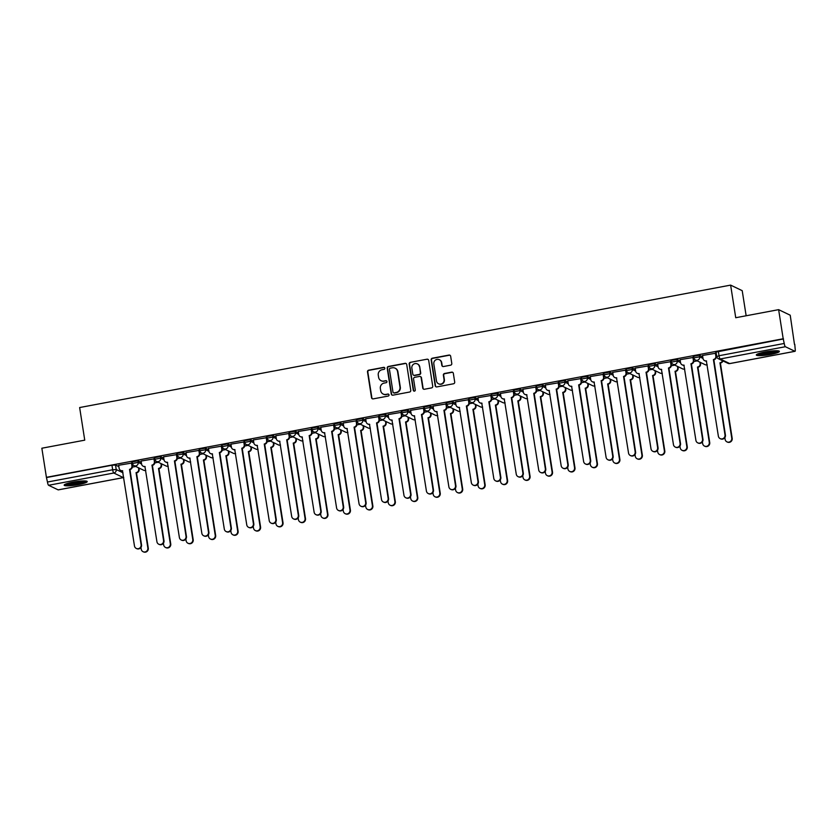 <?xml version="1.0" encoding="UTF-8"?>
<svg xmlns="http://www.w3.org/2000/svg" width="837" height="837" viewBox="0 0 837 837"><rect width="100%" height="100%" fill="white"/><g stroke="black" fill="none" stroke-linecap="round" stroke-linejoin="round"><path stroke-width="1.26" d="M384.842 368.165A1.025 0.994 -64.4 0 0 383.702 367.349L368.688 370.174A1.465 1.423 -64.4 0 0 367.495 371.869L371.544 397.721A1.465 1.423 -64.4 0 0 373.176 398.883L388.19 396.058A1.025 0.994 -64.4 0 0 388.483 394.133A1.025 0.994 -64.4 0 0 387.876 394.049L385.941 394.415A4.698 4.551 -64.4 0 1 380.699 390.67L380.354 388.525A4.698 4.551 -64.4 0 1 384.162 383.074L386.098 382.708A1.025 0.994 -64.4 0 0 386.391 380.783A1.025 0.994 -64.4 0 0 385.784 380.699L383.848 381.065A4.698 4.551 -64.4 0 1 378.606 377.32L378.261 375.164A4.698 4.551 -64.4 0 1 382.07 369.724L384.016 369.358A1.025 0.994 -64.4 0 0 384.842 368.165M384.455 367.527A1.025 0.994 -64.4 0 0 384.037 367.506L369.023 370.331A1.465 1.423 -64.4 0 0 367.83 372.036L371.879 397.878A1.465 1.423 -64.4 0 0 372.496 398.841M388.64 394.227A1.025 0.994 -64.4 0 0 388.211 394.217L385.941 394.415M386.548 380.877A1.025 0.994 -64.4 0 0 386.129 380.866L383.848 381.065M73.049 482.112A11.676 1.695 171.1 0 0 64.156 485.178A11.676 1.695 171.1 0 0 78.322 484.644A11.676 1.695 171.1 0 0 87.215 481.568A11.676 1.695 171.1 0 0 73.049 482.112M765.206 351.938A11.676 1.695 171.1 0 0 756.313 355.003A11.676 1.695 171.1 0 0 770.469 354.469A11.676 1.695 171.1 0 0 779.373 351.394A11.676 1.695 171.1 0 0 765.206 351.938M450.599 365.183A1.465 1.423 -64.4 0 0 451.792 363.488L450.651 356.238A1.465 1.423 -64.4 0 0 449.019 355.066L432.342 358.205A1.465 1.423 -64.4 0 0 431.149 359.9L435.198 385.742A1.465 1.423 -64.4 0 0 436.841 386.914L453.508 383.775A1.465 1.423 -64.4 0 0 454.7 382.08L453.33 373.323A1.465 1.423 -64.4 0 0 451.687 372.151L444.552 373.49A1.465 1.423 -64.4 0 0 443.369 375.196L444.049 379.538A3.934 3.808 -64.4 0 1 438.567 383.785A3.934 3.808 -64.4 0 1 436.485 380.961L433.828 363.949A3.934 3.808 -64.4 0 1 439.299 359.69A3.934 3.808 -64.4 0 1 441.381 362.526L441.831 365.361A1.465 1.423 -64.4 0 0 443.464 366.533L450.599 365.183M46.412 477.331L41.85 448.224L84.746 440.157L79.641 407.546L730.628 285.114L735.733 317.725L778.63 309.659L783.191 338.765L46.412 477.331L47.458 482.028L112.671 469.766L116.228 469.547L123.018 472.811M406.709 364.503A1.465 1.423 -64.4 0 0 405.066 363.331L388.399 366.47A1.465 1.423 -64.4 0 0 387.207 368.165L391.256 394.007A1.465 1.423 -64.4 0 0 392.888 395.179L409.565 392.04A1.465 1.423 -64.4 0 0 410.758 390.345L406.709 364.503M410.371 362.337L427.037 359.199A1.465 1.423 -64.4 0 1 428.68 360.37L432.729 386.213A1.465 1.423 -64.4 0 1 431.536 387.908L424.401 389.257A1.465 1.423 -64.4 0 1 422.769 388.086L421.126 377.602A1.465 1.423 -64.4 0 0 419.483 376.43L414.754 377.32A1.465 1.423 -64.4 0 0 413.562 379.025L415.278 389.937A1.025 0.994 -64.4 0 1 413.834 391.046A1.025 0.994 -64.4 0 1 413.29 390.304L409.178 364.032A1.465 1.423 -64.4 0 1 410.371 362.337L427.037 359.199M778.63 309.659L790.222 315.214L794.47 344.384M746.144 315.769L742.21 290.669L730.628 285.114M783.191 338.765L784.238 343.463A2.992 0.607 79.3 0 0 785.378 346.717L794.93 351.299A2.992 0.607 79.3 0 0 795.024 351.31A2.992 0.607 79.3 0 0 795.15 348.694L794.773 344.321M46.746 477.498L111.959 465.236L115.516 465.016L118.864 466.617M58.328 489.833A2.992 0.607 -100.7 0 1 58.245 489.886A2.992 0.607 -100.7 0 1 58.151 489.865L48.588 485.282A2.992 0.607 -100.7 0 1 47.458 482.028M131.89 463.039L118.645 465.267M154.353 458.812L141.108 461.041M176.806 454.596L163.56 456.824M199.269 450.369L186.023 452.597M221.721 446.142L208.476 448.37M244.184 441.926L230.939 444.154M266.637 437.699L253.391 439.927M289.1 433.472L275.854 435.7M311.552 429.245L298.307 431.473M334.015 425.029L320.77 427.257M356.468 420.802L343.222 423.03M378.931 416.575L365.685 418.803M401.383 412.359L388.138 414.587M423.846 408.132L410.601 410.36M446.299 403.905L433.053 406.133M468.762 399.688L455.516 401.917M491.214 395.462L477.969 397.69M513.677 391.235L500.432 393.463M536.13 387.018L522.884 389.247M558.593 382.791L545.347 385.02M581.045 378.565L567.8 380.793M603.508 374.338L590.263 376.566M625.961 370.121L612.715 372.35M648.424 365.895L635.178 368.123M670.876 361.668L657.631 363.896M693.339 357.451L680.094 359.68M715.792 353.224L702.546 355.453M693.653 356.28L699.418 355.202L702.756 356.803M671.201 360.506L676.955 359.418L680.303 361.029M648.738 364.733L654.503 363.645L657.84 365.256M626.285 368.95L632.04 367.872L635.388 369.473M603.822 373.176L609.587 372.099L612.925 373.7M581.37 377.403L587.124 376.315L590.472 377.926M558.907 381.62L564.672 380.542L568.009 382.143M536.454 385.847L542.209 384.769L545.557 386.37M513.991 390.073L519.756 388.985L523.094 390.597M491.539 394.3L497.293 393.212L500.641 394.813M469.076 398.517L474.841 397.439L478.178 399.04M446.623 402.743L452.378 401.655L455.726 403.267M424.16 406.97L429.925 405.882L433.263 407.483M401.708 411.187L407.462 410.109L410.81 411.71M379.245 415.414L385.01 414.325L388.347 415.937M356.792 419.64L362.547 418.552L365.895 420.164M334.329 423.857L340.094 422.779L343.432 424.38M311.877 428.084L317.631 427.006L320.979 428.607M289.414 432.31L295.179 431.222L298.516 432.834M266.961 436.527L272.716 435.449L276.064 437.05M244.498 440.754L250.263 439.676L253.601 441.277M222.046 444.981L227.8 443.892L231.148 445.504M199.583 449.207L205.347 448.119L208.685 449.72M177.13 453.424L182.885 452.346L186.232 453.947M154.667 457.651L160.432 456.563L163.78 458.174M132.215 461.878L137.969 460.789L141.317 462.401M135.803 466.481L132.351 467.13M783.526 338.933L716.116 352.063M158.256 462.254L154.814 462.903M180.719 458.027L177.266 458.676M203.171 453.811L199.729 454.46M225.624 449.584L222.182 450.233M248.087 445.357L244.645 446.006M270.539 441.141L267.097 441.779M293.002 436.914L289.56 437.563M315.455 432.687L312.013 433.336M337.918 428.46L334.476 429.109M360.37 424.244L356.928 424.893M382.833 420.017L379.391 420.666M405.286 415.79L401.844 416.439M427.749 411.574L424.307 412.222M450.201 407.347L446.759 407.996M472.664 403.12L469.222 403.769M495.117 398.904L491.675 399.542M517.58 394.677L514.138 395.326M540.032 390.45L536.59 391.099M562.495 386.234L559.053 386.872M584.948 382.007L581.506 382.655M607.411 377.78L603.969 378.429M629.863 373.553L626.421 374.202M652.326 369.337L648.884 369.985M674.779 365.11L671.337 365.759M697.242 360.883L693.8 361.532M716.932 357.179L716.252 357.315M381.097 380.709L381.431 380.866A4.698 4.551 -64.4 0 0 384.183 381.233M383.179 394.06L383.524 394.227A4.698 4.551 -64.4 0 0 386.275 394.583M406.091 363.53A1.465 1.423 -64.4 0 0 405.411 363.488L388.734 366.627A1.465 1.423 -64.4 0 0 387.541 368.332L391.59 394.175A1.465 1.423 -64.4 0 0 392.208 395.137M390.262 368.186A1.025 0.994 -64.4 0 0 389.435 369.379L392.982 392.061A1.025 0.994 -64.4 0 0 394.133 392.877L396.183 392.49A4.698 4.551 -64.4 0 0 399.981 387.05L397.554 371.544A4.698 4.551 -64.4 0 0 392.312 367.799L390.262 368.186M393.526 392.794L393.871 392.961A1.025 0.994 -64.4 0 0 394.468 393.034L394.133 392.877M395.064 368.154L395.399 368.311A4.698 4.551 -64.4 0 1 397.889 371.701L400.316 387.207A4.698 4.551 -64.4 0 1 396.518 392.658L394.468 393.034M428.063 359.397A1.465 1.423 -64.4 0 0 427.383 359.355M420.341 376.545L420.687 376.702A1.465 1.423 -64.4 0 1 421.461 377.759L423.103 388.242A1.465 1.423 -64.4 0 0 423.721 389.215M410.705 362.494A1.465 1.423 -64.4 0 0 409.513 364.2L413.635 390.471A1.025 0.994 -64.4 0 0 414.012 391.109M419.421 366.732A3.934 3.808 -64.4 0 0 413.373 364.346A3.934 3.808 -64.4 0 0 411.856 368.144L412.798 374.139A1.465 1.423 -64.4 0 0 414.441 375.311L419.17 374.421A1.465 1.423 -64.4 0 0 420.362 372.716L419.755 366.888A3.934 3.808 -64.4 0 0 417.673 364.053L417.339 363.896M413.572 375.196L413.917 375.363A1.465 1.423 -64.4 0 0 414.775 375.478L414.441 375.311M419.755 366.888L420.697 372.883A1.465 1.423 -64.4 0 1 419.504 374.589L414.775 375.478M439.299 359.69L439.645 359.858A3.934 3.808 -64.4 0 1 441.716 362.683L442.166 365.518A1.465 1.423 -64.4 0 0 442.783 366.491M438.567 383.785L438.902 383.953A3.934 3.808 -64.4 0 0 444.384 379.695L444.049 379.538M452.712 372.35A1.465 1.423 -64.4 0 0 452.032 372.308L444.897 373.658A1.465 1.423 -64.4 0 0 443.704 375.353L444.384 379.695M450.034 355.265A1.465 1.423 -64.4 0 0 449.354 355.223L432.677 358.362A1.465 1.423 -64.4 0 0 431.494 360.067L435.533 385.909A1.465 1.423 -64.4 0 0 436.15 386.872M138.911 467.977L139.13 469.327A2.992 2.898 115.6 0 1 136.703 472.8L136.264 472.581A2.992 2.898 -64.4 0 0 138.691 469.118L138.482 467.768M140.951 547.461L141.223 549.198A3.442 3.327 -64.4 0 0 146.527 551.28A3.442 3.327 -64.4 0 0 147.846 547.953L136.054 472.623M136.494 472.842L148.285 548.162A3.442 3.327 115.6 0 1 143.483 551.886L143.043 551.677M118.634 465.194L119.126 468.291A2.992 2.898 -64.4 0 0 122.453 470.676L134.475 545.954A3.442 3.327 -64.4 0 0 139.769 548.036A3.442 3.327 -64.4 0 0 141.097 544.709L129.515 469.348A2.992 2.898 -64.4 0 0 131.932 465.874L132.372 466.083A2.992 2.898 115.6 0 1 129.955 469.557L141.526 544.929A3.442 3.327 115.6 0 1 136.734 548.653L136.295 548.434M131.88 462.966L132.372 466.083M122.715 470.907A2.992 2.898 115.6 0 1 121.145 470.656L120.706 470.446M131.451 462.788L131.932 465.874M161.374 463.75L161.583 465.11A2.992 2.898 115.6 0 1 159.166 468.574L158.727 468.364A2.992 2.898 -64.4 0 0 161.143 464.891L160.934 463.541M163.414 543.234L163.686 544.981A3.442 3.327 -64.4 0 0 168.98 547.053A3.442 3.327 -64.4 0 0 170.309 543.726L158.507 468.406M158.946 468.615L170.748 543.945A3.442 3.327 115.6 0 1 165.946 547.67L165.506 547.461M183.826 459.523L184.046 460.884A2.992 2.898 115.6 0 1 181.619 464.347L181.179 464.137A2.992 2.898 -64.4 0 0 183.606 460.674L183.397 459.314M185.866 539.007L186.138 540.754A3.442 3.327 -64.4 0 0 191.443 542.836A3.442 3.327 -64.4 0 0 192.761 539.509L180.97 464.179M181.409 464.389L193.201 539.719A3.442 3.327 115.6 0 1 188.398 543.443L187.959 543.234M206.289 455.307L206.498 456.657A2.992 2.898 115.6 0 1 204.082 460.13L203.642 459.911A2.992 2.898 -64.4 0 0 206.059 456.447L205.85 455.087M208.329 534.791L208.601 536.527A3.442 3.327 -64.4 0 0 213.895 538.609A3.442 3.327 -64.4 0 0 215.224 535.282L203.422 459.952M203.862 460.162L215.664 535.492A3.442 3.327 115.6 0 1 210.861 539.216L210.422 539.007M85.332 480.961A10.096 1.465 -8.9 0 1 85.06 481.17A10.096 1.465 -8.9 0 1 75.142 483.744A10.096 1.465 -8.9 0 1 65.757 484.027M64.826 484.466A11.592 1.684 171.1 0 0 75.759 483.87A11.592 1.684 171.1 0 0 86.347 481.087M67.567 483.409A9.353 1.36 171.1 0 0 83.428 480.919M777.479 350.787A10.096 1.465 -8.9 0 1 777.207 350.996A10.096 1.465 -8.9 0 1 767.299 353.57A10.096 1.465 -8.9 0 1 757.914 353.852M756.983 354.292A11.592 1.684 171.1 0 0 767.916 353.695A11.592 1.684 171.1 0 0 778.504 350.912M759.714 353.224A9.353 1.36 171.1 0 0 775.585 350.745M141.097 460.967L141.579 464.064A2.992 2.898 -64.4 0 0 144.916 466.45L156.927 541.738A3.442 3.327 -64.4 0 0 162.221 543.82A3.442 3.327 -64.4 0 0 163.55 540.493L151.968 465.121A2.992 2.898 -64.4 0 0 154.395 461.658L154.835 461.867A2.992 2.898 115.6 0 1 152.407 465.33L163.989 540.702A3.442 3.327 115.6 0 1 159.187 544.427L158.748 544.217M154.343 458.739L154.835 461.867M145.178 466.69A2.992 2.898 115.6 0 1 143.598 466.429L143.158 466.219M153.903 458.561L154.395 461.658M163.55 456.751L164.031 459.837A2.992 2.898 -64.4 0 0 167.369 462.223L179.39 537.511A3.442 3.327 -64.4 0 0 184.684 539.593A3.442 3.327 -64.4 0 0 186.013 536.266L174.431 460.894A2.992 2.898 -64.4 0 0 176.848 457.431L177.287 457.64A2.992 2.898 115.6 0 1 174.87 461.103L186.442 536.475A3.442 3.327 115.6 0 1 181.65 540.2L181.21 539.991M176.795 454.522L177.287 457.64M167.63 462.463A2.992 2.898 115.6 0 1 166.061 462.212L165.621 461.993M176.366 454.334L176.848 457.431M186.013 452.524L186.494 455.621A2.992 2.898 -64.4 0 0 189.832 457.996L201.843 533.284A3.442 3.327 -64.4 0 0 207.137 535.366A3.442 3.327 -64.4 0 0 208.465 532.039L196.883 456.678A2.992 2.898 -64.4 0 0 199.311 453.204L199.75 453.413A2.992 2.898 115.6 0 1 197.323 456.887L208.905 532.248A3.442 3.327 115.6 0 1 204.102 535.983L203.663 535.764M199.258 450.296L199.75 453.413M190.093 458.237A2.992 2.898 115.6 0 1 188.513 457.985L188.074 457.776M198.819 450.118L199.311 453.204M228.742 451.08L228.961 452.43A2.992 2.898 115.6 0 1 226.534 455.903L226.095 455.694A2.992 2.898 -64.4 0 0 228.522 452.221L228.302 450.871M230.782 530.564L231.054 532.301A3.442 3.327 -64.4 0 0 236.358 534.383A3.442 3.327 -64.4 0 0 237.677 531.056L225.885 455.736M226.325 455.945L238.116 531.275A3.442 3.327 115.6 0 1 233.314 535L232.874 534.78M251.205 446.853L251.414 448.213A2.992 2.898 115.6 0 1 248.997 451.677L248.558 451.467A2.992 2.898 -64.4 0 0 250.974 448.004L250.765 446.644M253.245 526.337L253.517 528.084A3.442 3.327 -64.4 0 0 258.811 530.166A3.442 3.327 -64.4 0 0 260.14 526.839L248.338 451.509M248.777 451.718L260.579 527.048A3.442 3.327 115.6 0 1 255.777 530.773L255.337 530.564M208.465 448.297L208.947 451.394A2.992 2.898 -64.4 0 0 212.284 453.78L224.306 529.068A3.442 3.327 -64.4 0 0 229.6 531.15A3.442 3.327 -64.4 0 0 230.918 527.823L219.346 452.451A2.992 2.898 -64.4 0 0 221.763 448.988L222.203 449.197A2.992 2.898 115.6 0 1 219.786 452.66L231.357 528.032A3.442 3.327 115.6 0 1 226.565 531.757L226.126 531.547M221.711 446.069L222.203 449.197M212.546 454.02A2.992 2.898 115.6 0 1 210.976 453.759L210.537 453.549M221.282 445.891L221.763 448.988M230.928 444.081L231.41 447.167A2.992 2.898 -64.4 0 0 234.747 449.553L246.758 524.841A3.442 3.327 -64.4 0 0 252.052 526.923A3.442 3.327 -64.4 0 0 253.381 523.596L241.799 448.224A2.992 2.898 -64.4 0 0 244.226 444.761L244.666 444.97A2.992 2.898 115.6 0 1 242.238 448.433L253.82 523.805A3.442 3.327 115.6 0 1 249.018 527.53L248.579 527.32M244.174 441.842L244.666 444.97M235.009 449.793A2.992 2.898 115.6 0 1 233.429 449.532L232.989 449.323M243.734 441.664L244.226 444.761M273.657 442.627L273.877 443.987A2.992 2.898 115.6 0 1 271.45 447.45L271.01 447.24A2.992 2.898 -64.4 0 0 273.437 443.777L273.218 442.417M275.697 522.121L275.969 523.857A3.442 3.327 -64.4 0 0 281.274 525.939A3.442 3.327 -64.4 0 0 282.592 522.612L270.801 447.282M271.24 447.492L283.032 522.822A3.442 3.327 115.6 0 1 278.229 526.546L277.79 526.337M296.12 438.41L296.329 439.76A2.992 2.898 115.6 0 1 293.913 443.233L293.473 443.024A2.992 2.898 -64.4 0 0 295.89 439.551L295.681 438.201M298.16 517.894L298.432 519.631A3.442 3.327 -64.4 0 0 303.726 521.713A3.442 3.327 -64.4 0 0 305.055 518.385L293.253 443.066M293.693 443.275L305.495 518.595A3.442 3.327 115.6 0 1 300.692 522.33L300.253 522.11M318.573 434.183L318.792 435.543A2.992 2.898 115.6 0 1 316.365 439.006L315.926 438.797A2.992 2.898 -64.4 0 0 318.353 435.334L318.133 433.974M320.613 513.667L320.885 515.414A3.442 3.327 -64.4 0 0 326.189 517.496A3.442 3.327 -64.4 0 0 327.508 514.169L315.716 438.839M316.156 439.048L327.947 514.378A3.442 3.327 115.6 0 1 323.145 518.103L322.705 517.894M341.036 429.956L341.245 431.317A2.992 2.898 115.6 0 1 338.828 434.78L338.389 434.57A2.992 2.898 -64.4 0 0 340.805 431.107L340.596 429.747M343.076 509.44L343.348 511.187A3.442 3.327 -64.4 0 0 348.642 513.269A3.442 3.327 -64.4 0 0 349.971 509.942L338.169 434.612M338.608 434.821L350.41 510.151A3.442 3.327 115.6 0 1 345.608 513.876L345.168 513.667M363.488 425.74L363.708 427.09A2.992 2.898 115.6 0 1 361.281 430.563L360.841 430.354A2.992 2.898 -64.4 0 0 363.268 426.88L363.049 425.531M365.528 505.224L365.8 506.96A3.442 3.327 -64.4 0 0 371.105 509.042A3.442 3.327 -64.4 0 0 372.423 505.715L360.632 430.385M361.071 430.605L372.863 505.925A3.442 3.327 115.6 0 1 368.06 509.649L367.621 509.44M385.951 421.513L386.16 422.873A2.992 2.898 115.6 0 1 383.744 426.336L383.304 426.127A2.992 2.898 -64.4 0 0 385.721 422.654L385.512 421.304M387.991 500.997L388.263 502.744A3.442 3.327 -64.4 0 0 393.557 504.816A3.442 3.327 -64.4 0 0 394.886 501.499L383.084 426.169M383.524 426.378L395.326 501.708A3.442 3.327 115.6 0 1 390.523 505.433L390.084 505.224M408.404 417.286L408.623 418.646A2.992 2.898 115.6 0 1 406.196 422.11L405.757 421.9A2.992 2.898 -64.4 0 0 408.184 418.437L407.964 417.077M410.444 496.77L410.716 498.517A3.442 3.327 -64.4 0 0 416.02 500.599A3.442 3.327 -64.4 0 0 417.339 497.272L405.547 421.942M405.987 422.151L417.778 497.481A3.442 3.327 115.6 0 1 412.976 501.206L412.536 500.997M430.867 413.07L431.076 414.42A2.992 2.898 115.6 0 1 428.659 417.893L428.22 417.673A2.992 2.898 -64.4 0 0 430.636 414.21L430.427 412.85M432.907 492.554L433.179 494.29A3.442 3.327 -64.4 0 0 438.473 496.372A3.442 3.327 -64.4 0 0 439.802 493.045L428 417.715M428.439 417.925L440.241 493.255A3.442 3.327 115.6 0 1 435.439 496.979L434.999 496.77M253.381 439.854L253.862 442.94A2.992 2.898 -64.4 0 0 257.2 445.326L269.221 520.614A3.442 3.327 -64.4 0 0 274.515 522.696A3.442 3.327 -64.4 0 0 275.833 519.369L264.262 444.008A2.992 2.898 -64.4 0 0 266.679 440.534L267.118 440.743A2.992 2.898 115.6 0 1 264.701 444.217L276.273 519.578A3.442 3.327 115.6 0 1 271.481 523.303L271.042 523.094M266.626 437.625L267.118 440.743M257.461 445.566A2.992 2.898 115.6 0 1 255.892 445.315L255.452 445.106M266.197 437.448L266.679 440.534M275.844 435.627L276.325 438.724A2.992 2.898 -64.4 0 0 279.663 441.109L291.674 516.398A3.442 3.327 -64.4 0 0 296.968 518.469A3.442 3.327 -64.4 0 0 298.296 515.153L286.714 439.781A2.992 2.898 -64.4 0 0 289.142 436.307L289.581 436.527A2.992 2.898 115.6 0 1 287.154 439.99L298.736 515.362A3.442 3.327 115.6 0 1 293.933 519.086L293.494 518.877M289.089 433.399L289.581 436.527M279.924 441.34A2.992 2.898 115.6 0 1 278.344 441.089L277.905 440.879M288.65 433.221L289.142 436.307M298.296 431.4L298.778 434.497A2.992 2.898 -64.4 0 0 302.115 436.883L314.126 512.171A3.442 3.327 -64.4 0 0 319.431 514.253A3.442 3.327 -64.4 0 0 320.749 510.926L309.177 435.554A2.992 2.898 -64.4 0 0 311.594 432.091L312.034 432.3A2.992 2.898 115.6 0 1 309.617 435.763L321.188 511.135A3.442 3.327 115.6 0 1 316.396 514.86L315.957 514.65M311.542 429.172L312.034 432.3M302.377 437.123A2.992 2.898 115.6 0 1 300.807 436.862L300.368 436.652M311.113 428.994L311.594 432.091M320.759 427.184L321.241 430.27A2.992 2.898 -64.4 0 0 324.578 432.656L336.589 507.944A3.442 3.327 -64.4 0 0 341.883 510.026A3.442 3.327 -64.4 0 0 343.212 506.699L331.63 431.327A2.992 2.898 -64.4 0 0 334.057 427.864L334.486 428.073A2.992 2.898 115.6 0 1 332.069 431.547L343.651 506.908A3.442 3.327 115.6 0 1 338.849 510.633L338.41 510.424M334.005 424.955L334.486 428.073M324.84 432.896A2.992 2.898 115.6 0 1 323.26 432.645L322.82 432.436M333.565 424.767L334.057 427.864M343.212 422.957L343.693 426.054A2.992 2.898 -64.4 0 0 347.031 428.439L359.042 503.717A3.442 3.327 -64.4 0 0 364.346 505.799A3.442 3.327 -64.4 0 0 365.664 502.472L354.093 427.111A2.992 2.898 -64.4 0 0 356.51 423.637L356.949 423.857A2.992 2.898 115.6 0 1 354.532 427.32L366.104 502.692A3.442 3.327 115.6 0 1 361.312 506.416L360.873 506.207M356.457 420.729L356.949 423.857M347.292 428.67A2.992 2.898 115.6 0 1 345.723 428.418L345.283 428.209M356.028 420.551L356.51 423.637M365.675 418.73L366.156 421.827A2.992 2.898 -64.4 0 0 369.494 424.213L381.505 499.501A3.442 3.327 -64.4 0 0 386.799 501.583A3.442 3.327 -64.4 0 0 388.127 498.256L376.545 422.884A2.992 2.898 -64.4 0 0 378.962 419.421L379.402 419.63A2.992 2.898 115.6 0 1 376.985 423.093L388.567 498.465A3.442 3.327 115.6 0 1 383.764 502.19L383.325 501.98M378.92 416.502L379.402 419.63M369.755 424.453A2.992 2.898 115.6 0 1 368.175 424.192L367.736 423.982M378.481 416.324L378.962 419.421M388.127 414.514L388.609 417.6A2.992 2.898 -64.4 0 0 391.946 419.986L403.957 495.274A3.442 3.327 -64.4 0 0 409.262 497.356A3.442 3.327 -64.4 0 0 410.58 494.029L399.008 418.657A2.992 2.898 -64.4 0 0 401.425 415.194L401.865 415.403A2.992 2.898 115.6 0 1 399.448 418.877L411.019 494.238A3.442 3.327 115.6 0 1 406.227 497.963L405.788 497.753M401.373 412.285L401.865 415.403M392.208 420.226A2.992 2.898 115.6 0 1 390.638 419.975L390.199 419.755M400.944 412.097L401.425 415.194M410.59 410.287L411.072 413.384A2.992 2.898 -64.4 0 0 414.409 415.759L426.42 491.047A3.442 3.327 -64.4 0 0 431.714 493.129A3.442 3.327 -64.4 0 0 433.043 489.802L421.461 414.441A2.992 2.898 -64.4 0 0 423.878 410.967L424.317 411.176A2.992 2.898 115.6 0 1 421.9 414.65L433.482 490.022A3.442 3.327 115.6 0 1 428.68 493.746L428.241 493.527M423.836 408.058L424.317 411.176M414.671 415.999A2.992 2.898 115.6 0 1 413.091 415.748L412.651 415.539M423.396 407.881L423.878 410.967M453.319 408.843L453.539 410.203A2.992 2.898 115.6 0 1 451.112 413.666L450.672 413.457A2.992 2.898 -64.4 0 0 453.099 409.984L452.88 408.634M455.359 488.327L455.631 490.063A3.442 3.327 -64.4 0 0 460.936 492.146A3.442 3.327 -64.4 0 0 462.254 488.818L450.463 413.499M450.902 413.708L462.694 489.038A3.442 3.327 115.6 0 1 457.891 492.763L457.452 492.554M475.782 404.616L475.991 405.976A2.992 2.898 115.6 0 1 473.575 409.439L473.135 409.23A2.992 2.898 -64.4 0 0 475.552 405.767L475.343 404.407M477.822 484.1L478.094 485.847A3.442 3.327 -64.4 0 0 483.388 487.929A3.442 3.327 -64.4 0 0 484.717 484.602L472.915 409.272M473.355 409.481L485.157 484.811A3.442 3.327 115.6 0 1 480.354 488.536L479.915 488.327M498.235 400.4L498.454 401.75A2.992 2.898 115.6 0 1 496.027 405.223L495.588 405.003A2.992 2.898 -64.4 0 0 498.015 401.54L497.795 400.18M500.275 479.883L500.547 481.62A3.442 3.327 -64.4 0 0 505.841 483.702A3.442 3.327 -64.4 0 0 507.17 480.375L495.378 405.045M495.818 405.254L507.609 480.584A3.442 3.327 115.6 0 1 502.807 484.309L502.367 484.1M520.698 396.173L520.907 397.523A2.992 2.898 115.6 0 1 518.49 400.996L518.051 400.787A2.992 2.898 -64.4 0 0 520.468 397.313L520.258 395.964M522.738 475.657L523.01 477.393A3.442 3.327 -64.4 0 0 528.304 479.475A3.442 3.327 -64.4 0 0 529.633 476.148L517.831 400.829M518.27 401.038L530.072 476.368A3.442 3.327 115.6 0 1 525.27 480.093L524.83 479.873M543.15 391.946L543.37 393.306A2.992 2.898 115.6 0 1 540.943 396.769L540.503 396.56A2.992 2.898 -64.4 0 0 542.931 393.097L542.711 391.737M545.19 471.43L545.462 473.177A3.442 3.327 -64.4 0 0 550.756 475.259A3.442 3.327 -64.4 0 0 552.085 471.932L540.294 396.602M540.733 396.811L552.525 472.141A3.442 3.327 115.6 0 1 547.722 475.866L547.283 475.657M565.613 387.719L565.822 389.079A2.992 2.898 115.6 0 1 563.406 392.543L562.966 392.333A2.992 2.898 -64.4 0 0 565.383 388.87L565.174 387.51M567.653 467.213L567.925 468.95A3.442 3.327 -64.4 0 0 573.219 471.032A3.442 3.327 -64.4 0 0 574.548 467.705L562.746 392.375M563.186 392.584L574.988 467.914A3.442 3.327 115.6 0 1 570.185 471.639L569.746 471.43M433.043 406.06L433.524 409.157A2.992 2.898 -64.4 0 0 436.862 411.542L448.873 486.831A3.442 3.327 -64.4 0 0 454.177 488.913A3.442 3.327 -64.4 0 0 455.495 485.586L443.924 410.214A2.992 2.898 -64.4 0 0 446.341 406.751L446.78 406.96A2.992 2.898 115.6 0 1 444.363 410.423L455.935 485.795A3.442 3.327 115.6 0 1 451.143 489.519L450.704 489.31M446.288 403.832L446.78 406.96M437.123 411.783A2.992 2.898 115.6 0 1 435.554 411.522L435.114 411.312M445.859 403.654L446.341 406.751M455.506 401.844L455.987 404.93A2.992 2.898 -64.4 0 0 459.325 407.316L471.336 482.604A3.442 3.327 -64.4 0 0 476.63 484.686A3.442 3.327 -64.4 0 0 477.958 481.359L466.376 405.987A2.992 2.898 -64.4 0 0 468.793 402.524L469.233 402.733A2.992 2.898 115.6 0 1 466.816 406.196L478.398 481.568A3.442 3.327 115.6 0 1 473.596 485.293L473.156 485.083M468.751 399.615L469.233 402.733M459.586 407.556A2.992 2.898 115.6 0 1 458.006 407.305L457.567 407.085M468.312 399.427L468.793 402.524M477.958 397.617L478.44 400.714A2.992 2.898 -64.4 0 0 481.777 403.089L493.788 478.377A3.442 3.327 -64.4 0 0 499.093 480.459A3.442 3.327 -64.4 0 0 500.411 477.132L488.839 401.77A2.992 2.898 -64.4 0 0 491.256 398.297L491.696 398.506A2.992 2.898 115.6 0 1 489.279 401.98L500.85 477.341A3.442 3.327 115.6 0 1 496.059 481.076L495.619 480.856M491.204 395.388L491.696 398.506M482.039 403.329A2.992 2.898 115.6 0 1 480.469 403.078L480.03 402.869M490.775 395.21L491.256 398.297M500.421 393.39L500.903 396.487A2.992 2.898 -64.4 0 0 504.24 398.872L516.251 474.16A3.442 3.327 -64.4 0 0 521.545 476.243A3.442 3.327 -64.4 0 0 522.874 472.915L511.292 397.544A2.992 2.898 -64.4 0 0 513.709 394.081L514.148 394.29A2.992 2.898 115.6 0 1 511.731 397.753L523.313 473.125A3.442 3.327 115.6 0 1 518.511 476.849L518.072 476.64M513.667 391.161L514.148 394.29M504.502 399.113A2.992 2.898 115.6 0 1 502.922 398.851L502.482 398.642M513.227 390.984L513.709 394.081M522.874 389.163L523.355 392.26A2.992 2.898 -64.4 0 0 526.693 394.645L538.704 469.934A3.442 3.327 -64.4 0 0 544.008 472.016A3.442 3.327 -64.4 0 0 545.326 468.689L533.755 393.317A2.992 2.898 -64.4 0 0 536.172 389.854L536.611 390.063A2.992 2.898 115.6 0 1 534.184 393.526L545.766 468.898A3.442 3.327 115.6 0 1 540.974 472.623L540.535 472.413M536.119 386.935L536.611 390.063M526.954 394.886A2.992 2.898 115.6 0 1 525.385 394.625L524.945 394.415M535.69 386.757L536.172 389.854M545.337 384.947L545.818 388.033A2.992 2.898 -64.4 0 0 549.156 390.419L561.167 465.707A3.442 3.327 -64.4 0 0 566.461 467.789A3.442 3.327 -64.4 0 0 567.789 464.462L556.207 389.1A2.992 2.898 -64.4 0 0 558.624 385.627L559.064 385.836A2.992 2.898 115.6 0 1 556.647 389.31L568.229 464.671A3.442 3.327 115.6 0 1 563.427 468.396L562.987 468.186M558.582 382.718L559.064 385.836M549.417 390.659A2.992 2.898 115.6 0 1 547.837 390.408L547.398 390.199M558.143 382.53L558.624 385.627M588.066 383.503L588.285 384.853A2.992 2.898 115.6 0 1 585.858 388.326L585.419 388.117A2.992 2.898 -64.4 0 0 587.846 384.643L587.626 383.294M590.106 462.987L590.378 464.723A3.442 3.327 -64.4 0 0 595.672 466.805A3.442 3.327 -64.4 0 0 597.001 463.478L585.209 388.148M585.649 388.368L597.44 463.688A3.442 3.327 115.6 0 1 592.638 467.423L592.198 467.203M567.789 380.72L568.271 383.817A2.992 2.898 -64.4 0 0 571.608 386.202L583.619 461.49A3.442 3.327 -64.4 0 0 588.924 463.562A3.442 3.327 -64.4 0 0 590.242 460.245L578.66 384.874A2.992 2.898 -64.4 0 0 581.087 381.4L581.527 381.62A2.992 2.898 115.6 0 1 579.099 385.083L590.681 460.455A3.442 3.327 115.6 0 1 585.89 464.179L585.45 463.97M581.035 378.491L581.527 381.62M571.87 386.432A2.992 2.898 115.6 0 1 570.3 386.181L569.861 385.972M580.606 378.314L581.087 381.4M610.529 379.276L610.738 380.636A2.992 2.898 115.6 0 1 608.321 384.099L607.882 383.89A2.992 2.898 -64.4 0 0 610.299 380.427L610.089 379.067M612.558 458.76L612.841 460.507A3.442 3.327 -64.4 0 0 618.135 462.589A3.442 3.327 -64.4 0 0 619.464 459.262L607.662 383.932M608.101 384.141L619.893 459.471A3.442 3.327 115.6 0 1 615.101 463.196L614.661 462.987M590.242 376.493L590.734 379.59A2.992 2.898 -64.4 0 0 594.071 381.975L606.082 457.264A3.442 3.327 -64.4 0 0 611.376 459.346A3.442 3.327 -64.4 0 0 612.705 456.019L601.123 380.647A2.992 2.898 -64.4 0 0 603.54 377.184L603.979 377.393A2.992 2.898 115.6 0 1 601.562 380.856L613.144 456.228A3.442 3.327 115.6 0 1 608.342 459.952L607.903 459.743M603.498 374.265L603.979 377.393M594.333 382.216A2.992 2.898 115.6 0 1 592.753 381.954L592.314 381.745M603.058 374.087L603.54 377.184M632.981 375.049L633.201 376.409A2.992 2.898 115.6 0 1 630.774 379.872L630.334 379.663A2.992 2.898 -64.4 0 0 632.762 376.2L632.542 374.84M635.021 454.533L635.293 456.28A3.442 3.327 -64.4 0 0 640.587 458.362A3.442 3.327 -64.4 0 0 641.916 455.035L630.125 379.705M630.564 379.914L642.356 455.244A3.442 3.327 115.6 0 1 637.553 458.969L637.114 458.76M612.705 372.277L613.186 375.363A2.992 2.898 -64.4 0 0 616.524 377.749L628.535 453.037A3.442 3.327 -64.4 0 0 633.839 455.119A3.442 3.327 -64.4 0 0 635.157 451.792L623.575 376.42A2.992 2.898 -64.4 0 0 626.003 372.957L626.442 373.166A2.992 2.898 115.6 0 1 624.015 376.64L635.597 452.001A3.442 3.327 115.6 0 1 630.805 455.726L630.366 455.516M625.95 370.048L626.442 373.166M616.785 377.989A2.992 2.898 115.6 0 1 615.216 377.738L614.776 377.529M625.521 369.86L626.003 372.957M655.444 370.833L655.653 372.183A2.992 2.898 115.6 0 1 653.237 375.656L652.797 375.447A2.992 2.898 -64.4 0 0 655.214 371.973L655.005 370.624M657.474 450.316L657.756 452.053A3.442 3.327 -64.4 0 0 663.05 454.135A3.442 3.327 -64.4 0 0 664.369 450.808L652.578 375.478M653.017 375.698L664.808 451.017A3.442 3.327 115.6 0 1 660.016 454.742L659.577 454.533M635.157 368.05L635.649 371.147A2.992 2.898 -64.4 0 0 638.987 373.532L650.998 448.81A3.442 3.327 -64.4 0 0 656.292 450.892A3.442 3.327 -64.4 0 0 657.62 447.565L646.038 372.203A2.992 2.898 -64.4 0 0 648.455 368.73L648.895 368.95A2.992 2.898 115.6 0 1 646.478 372.413L658.06 447.785A3.442 3.327 115.6 0 1 653.258 451.509L652.818 451.3M648.413 365.821L648.895 368.95M639.248 373.762A2.992 2.898 115.6 0 1 637.668 373.511L637.229 373.302M647.974 365.643L648.455 368.73M677.897 366.606L678.116 367.966A2.992 2.898 115.6 0 1 675.689 371.429L675.25 371.22A2.992 2.898 -64.4 0 0 677.677 367.746L677.457 366.397M679.937 446.09L680.209 447.837A3.442 3.327 -64.4 0 0 685.503 449.908A3.442 3.327 -64.4 0 0 686.832 446.592L675.04 371.262M675.469 371.471L687.271 446.801A3.442 3.327 115.6 0 1 682.469 450.526L682.029 450.316M657.62 363.823L658.102 366.92A2.992 2.898 -64.4 0 0 661.439 369.305L673.45 444.593A3.442 3.327 -64.4 0 0 678.755 446.676A3.442 3.327 -64.4 0 0 680.073 443.348L668.491 367.977A2.992 2.898 -64.4 0 0 670.918 364.513L671.358 364.723A2.992 2.898 115.6 0 1 668.93 368.186L680.512 443.558A3.442 3.327 115.6 0 1 675.71 447.282L675.281 447.073M670.866 361.594L671.358 364.723M661.701 369.546A2.992 2.898 115.6 0 1 660.131 369.284L659.692 369.075M670.437 361.417L670.918 364.513M700.36 362.379L700.569 363.739A2.992 2.898 115.6 0 1 698.152 367.202L697.713 366.993A2.992 2.898 -64.4 0 0 700.13 363.53L699.92 362.17M702.389 441.863L702.672 443.61A3.442 3.327 -64.4 0 0 707.966 445.692A3.442 3.327 -64.4 0 0 709.284 442.365L697.493 367.035M697.932 367.244L709.724 442.574A3.442 3.327 115.6 0 1 704.932 446.299L704.492 446.09M680.073 359.607L680.565 362.693A2.992 2.898 -64.4 0 0 683.902 365.078L695.913 440.367A3.442 3.327 -64.4 0 0 701.207 442.449A3.442 3.327 -64.4 0 0 702.536 439.122L690.954 363.75A2.992 2.898 -64.4 0 0 693.371 360.287L693.81 360.496A2.992 2.898 115.6 0 1 691.393 363.959L702.975 439.331A3.442 3.327 115.6 0 1 698.173 443.055L697.734 442.846M693.329 357.378L693.81 360.496M684.164 365.319A2.992 2.898 115.6 0 1 682.584 365.068L682.145 364.848M692.89 357.19L693.371 360.287M722.917 360.914A2.992 2.898 115.6 0 1 720.605 362.986L720.165 362.766A2.992 2.898 -64.4 0 0 722.477 360.705M724.852 437.646L725.124 439.383A3.442 3.327 -64.4 0 0 730.419 441.465A3.442 3.327 -64.4 0 0 731.747 438.138L719.946 362.808M720.385 363.017L732.187 438.347A3.442 3.327 115.6 0 1 727.384 442.072L726.945 441.863M702.536 355.38L703.017 358.477A2.992 2.898 -64.4 0 0 706.355 360.852L718.366 436.14A3.442 3.327 -64.4 0 0 723.67 438.222A3.442 3.327 -64.4 0 0 724.988 434.895L713.406 359.533A2.992 2.898 -64.4 0 0 715.834 356.06L716.273 356.269A2.992 2.898 115.6 0 1 713.846 359.743L725.428 435.104A3.442 3.327 115.6 0 1 720.626 438.839L720.186 438.619M715.781 353.151L716.273 356.269M706.616 361.092A2.992 2.898 115.6 0 1 705.047 360.841L704.608 360.632M715.353 352.973L715.834 356.06M785.378 346.717L720.155 358.979L729.718 363.561L794.93 351.299M115.516 465.016L116.228 469.547A2.992 2.898 -64.4 0 1 113.801 473.02L48.588 485.282M58.151 489.865L123.363 477.603L113.801 473.02A2.992 0.607 -100.7 0 1 112.671 469.766L111.959 465.236M699.418 355.202L699.669 356.813L703.007 358.414M676.955 359.418L677.206 361.029L680.554 362.641M654.503 363.645L654.754 365.256L658.091 366.857M632.04 367.872L632.291 369.483L635.639 371.084M609.587 372.099L609.838 373.7L613.176 375.311M587.124 376.315L587.375 377.926L590.723 379.527M564.672 380.542L564.923 382.153L568.26 383.754M542.209 384.769L542.46 386.37L545.808 387.981M519.756 388.985L520.007 390.597L523.345 392.197M497.293 393.212L497.544 394.823L500.892 396.424M474.841 397.439L475.092 399.04L478.429 400.651M452.378 401.655L452.629 403.267L455.977 404.878M429.925 405.882L430.176 407.493L433.514 409.094M407.462 410.109L407.713 411.72L411.061 413.321M385.01 414.325L385.261 415.937L388.598 417.548M362.547 418.552L362.798 420.164L366.146 421.764M340.094 422.779L340.345 424.39L343.693 425.991M317.631 427.006L317.882 428.607L321.23 430.218M295.179 431.222L295.43 432.834L298.778 434.434M272.716 435.449L272.967 437.06L276.315 438.661M250.263 439.676L250.514 441.277L253.862 442.888M227.8 443.892L228.051 445.504L231.399 447.115M205.347 448.119L205.599 449.731L208.947 451.331M182.885 452.346L183.136 453.947L186.484 455.558M160.432 456.563L160.683 458.174L164.031 459.785M137.969 460.789L138.22 462.401L141.568 464.001M132.466 463.478L138.22 462.401A2.992 2.898 115.6 0 1 134.046 465.644A2.992 2.992 0 0 1 132.392 463.405L132.131 461.794M145.753 470.352A2.992 2.898 115.6 0 1 145.366 470.457A2.992 2.898 -64.4 0 1 143.608 470.227A2.992 2.992 0 0 0 145.753 470.394M154.918 459.262L160.683 458.174A2.992 2.898 115.6 0 1 156.509 461.417A2.992 2.992 0 0 1 154.845 459.178L154.594 457.567M177.381 455.035L183.136 453.947A2.992 2.898 115.6 0 1 178.961 457.19A2.992 2.992 0 0 1 177.308 454.962L177.046 453.351M199.834 450.808L205.599 449.731A2.992 2.898 115.6 0 1 201.424 452.963A2.992 2.992 0 0 1 199.761 450.735L199.509 449.124M222.297 446.592L228.051 445.504A2.992 2.898 115.6 0 1 223.877 448.747A2.992 2.992 0 0 1 222.223 446.508L221.962 444.897M244.749 442.365L250.514 441.277A2.992 2.898 115.6 0 1 246.34 444.52A2.992 2.992 0 0 1 244.676 442.281L244.425 440.68M267.212 438.138L272.967 437.06A2.992 2.898 115.6 0 1 268.792 440.293A2.992 2.992 0 0 1 267.139 438.065L266.877 436.454M289.665 433.922L295.43 432.834A2.992 2.898 115.6 0 1 291.255 436.077A2.992 2.992 0 0 1 289.592 433.838L289.34 432.227M312.128 429.695L317.882 428.607A2.992 2.898 115.6 0 1 313.708 431.85A2.992 2.992 0 0 1 312.044 429.611L311.793 428.01M334.58 425.468L340.345 424.39A2.992 2.898 115.6 0 1 336.171 427.623A2.992 2.992 0 0 1 334.507 425.395L334.256 423.784M357.043 421.241L362.798 420.164A2.992 2.898 115.6 0 1 358.623 423.407A2.992 2.992 0 0 1 356.96 421.168L356.708 419.557M379.496 417.025L385.261 415.937A2.992 2.898 115.6 0 1 381.086 419.18A2.992 2.992 0 0 1 379.423 416.941L379.171 415.33M401.959 412.798L407.713 411.72A2.992 2.898 115.6 0 1 403.539 414.953A2.992 2.992 0 0 1 401.875 412.725L401.624 411.113M424.411 408.571L430.176 407.493A2.992 2.898 115.6 0 1 426.002 410.737A2.992 2.992 0 0 1 424.338 408.498L424.087 406.887M446.874 404.355L452.629 403.267A2.992 2.898 115.6 0 1 448.454 406.51A2.992 2.992 0 0 1 446.791 404.271L446.539 402.66M469.327 400.128L475.092 399.04A2.992 2.898 115.6 0 1 470.917 402.283A2.992 2.992 0 0 1 469.254 400.044L469.002 398.443M491.79 395.901L497.544 394.823A2.992 2.898 115.6 0 1 493.37 398.056A2.992 2.992 0 0 1 491.706 395.828L491.455 394.217M514.242 391.685L520.007 390.597A2.992 2.898 115.6 0 1 515.833 393.84A2.992 2.992 0 0 1 514.169 391.601L513.918 389.99M536.705 387.458L542.46 386.37A2.992 2.898 115.6 0 1 538.285 389.613A2.992 2.992 0 0 1 536.622 387.374L536.371 385.773M559.158 383.231L564.923 382.153A2.992 2.898 115.6 0 1 560.748 385.386A2.992 2.992 0 0 1 559.085 383.158L558.834 381.546M581.621 379.015L587.375 377.926A2.992 2.898 115.6 0 1 583.201 381.17A2.992 2.992 0 0 1 581.537 378.931L581.286 377.32M604.073 374.788L609.838 373.7A2.992 2.898 115.6 0 1 605.664 376.943A2.992 2.992 0 0 1 604 374.704L603.749 373.103M626.536 370.561L632.291 369.483A2.992 2.898 115.6 0 1 628.116 372.716A2.992 2.992 0 0 1 626.453 370.488L626.202 368.876M648.989 366.334L654.754 365.256A2.992 2.898 115.6 0 1 650.579 368.5A2.992 2.992 0 0 1 648.916 366.261L648.665 364.65M671.452 362.118L677.206 361.029A2.992 2.898 115.6 0 1 673.032 364.273A2.992 2.992 0 0 1 671.368 362.034L671.117 360.423M693.904 357.891L699.669 356.813A2.992 2.898 115.6 0 1 695.495 360.046A2.992 2.992 0 0 1 693.831 357.817L693.58 356.206M168.206 466.125A2.992 2.898 115.6 0 1 167.819 466.23A2.992 2.898 -64.4 0 1 166.071 466A2.992 2.992 0 0 0 168.216 466.167M190.669 461.909A2.992 2.898 115.6 0 1 190.281 462.003A2.992 2.898 -64.4 0 1 188.524 461.773A2.992 2.992 0 0 0 190.669 461.951M213.121 457.682A2.992 2.898 115.6 0 1 212.734 457.776A2.992 2.898 -64.4 0 1 210.987 457.557A2.992 2.992 0 0 0 213.132 457.724M235.584 453.455A2.992 2.898 115.6 0 1 235.197 453.56A2.992 2.898 -64.4 0 1 233.439 453.33A2.992 2.992 0 0 0 235.584 453.497M258.037 449.228A2.992 2.898 115.6 0 1 257.65 449.333A2.992 2.898 -64.4 0 1 255.902 449.103A2.992 2.992 0 0 0 258.047 449.281M280.5 445.012A2.992 2.898 115.6 0 1 280.113 445.106A2.992 2.898 -64.4 0 1 278.355 444.886A2.992 2.992 0 0 0 280.5 445.054M302.952 440.785A2.992 2.898 115.6 0 1 302.565 440.89A2.992 2.898 -64.4 0 1 300.818 440.66A2.992 2.992 0 0 0 302.963 440.827M325.415 436.558A2.992 2.898 115.6 0 1 325.028 436.663A2.992 2.898 -64.4 0 1 323.27 436.433A2.992 2.992 0 0 0 325.415 436.611M347.868 432.342A2.992 2.898 115.6 0 1 347.481 432.436A2.992 2.898 -64.4 0 1 345.733 432.216A2.992 2.992 0 0 0 347.878 432.384M370.331 428.115A2.992 2.898 115.6 0 1 369.944 428.22A2.992 2.898 -64.4 0 1 368.186 427.989A2.992 2.992 0 0 0 370.331 428.157M392.783 423.888A2.992 2.898 115.6 0 1 392.396 423.993A2.992 2.898 -64.4 0 1 390.649 423.763A2.992 2.992 0 0 0 392.794 423.94M415.246 419.672A2.992 2.898 115.6 0 1 414.859 419.766A2.992 2.898 -64.4 0 1 413.101 419.546A2.992 2.992 0 0 0 415.246 419.714M437.699 415.445A2.992 2.898 115.6 0 1 437.312 415.55A2.992 2.898 -64.4 0 1 435.554 415.319A2.992 2.992 0 0 0 437.709 415.487M460.162 411.218A2.992 2.898 115.6 0 1 459.764 411.323A2.992 2.898 -64.4 0 1 458.017 411.093A2.992 2.992 0 0 0 460.162 411.26M482.614 407.002A2.992 2.898 115.6 0 1 482.227 407.096A2.992 2.898 -64.4 0 1 480.469 406.866A2.992 2.992 0 0 0 482.625 407.044M505.067 402.775A2.992 2.898 115.6 0 1 504.68 402.869A2.992 2.898 -64.4 0 1 502.932 402.649A2.992 2.992 0 0 0 505.077 402.817M527.53 398.548A2.992 2.898 115.6 0 1 527.143 398.653A2.992 2.898 -64.4 0 1 525.385 398.422A2.992 2.992 0 0 0 527.54 398.59M549.982 394.321A2.992 2.898 115.6 0 1 549.595 394.426A2.992 2.898 -64.4 0 1 547.848 394.196A2.992 2.992 0 0 0 549.993 394.373M572.445 390.105A2.992 2.898 115.6 0 1 572.058 390.199A2.992 2.898 -64.4 0 1 570.3 389.979A2.992 2.992 0 0 0 572.456 390.147M594.898 385.878A2.992 2.898 115.6 0 1 594.511 385.983A2.992 2.898 -64.4 0 1 592.763 385.752A2.992 2.992 0 0 0 594.908 385.92M617.361 381.651A2.992 2.898 115.6 0 1 616.974 381.756A2.992 2.898 -64.4 0 1 615.216 381.526A2.992 2.992 0 0 0 617.371 381.703M639.813 377.435A2.992 2.898 115.6 0 1 639.426 377.529A2.992 2.898 -64.4 0 1 637.679 377.309A2.992 2.992 0 0 0 639.824 377.477M662.276 373.208A2.992 2.898 115.6 0 1 661.889 373.312A2.992 2.898 -64.4 0 1 660.131 373.082A2.992 2.992 0 0 0 662.287 373.25M684.729 368.981A2.992 2.898 115.6 0 1 684.342 369.086A2.992 2.898 -64.4 0 1 682.594 368.855A2.992 2.992 0 0 0 684.739 369.033M707.192 364.765A2.992 2.898 115.6 0 1 706.805 364.859A2.992 2.898 -64.4 0 1 705.047 364.639A2.992 2.992 0 0 0 707.202 364.806M718.313 351.195L719.025 355.725L784.238 343.463M716.817 356.593L719.025 355.725A2.992 0.607 -100.7 0 0 720.155 358.979A2.992 2.898 115.6 0 1 718.408 358.749L727.97 363.331A2.992 2.992 0 0 0 729.812 363.582A2.992 0.607 79.3 0 0 729.895 363.53M795.024 351.31L729.812 363.582A2.992 0.607 79.3 0 1 729.718 363.561A2.992 2.898 115.6 0 1 727.97 363.331M143.608 470.227L134.046 465.644M166.071 466L156.509 461.417M188.524 461.773L178.961 457.19M210.987 457.557L201.424 452.963M233.439 453.33L223.877 448.747M255.902 449.103L246.34 444.52M278.355 444.886L268.792 440.293M300.818 440.66L291.255 436.077M323.27 436.433L313.708 431.85M345.733 432.216L336.171 427.623M368.186 427.989L358.623 423.407M390.649 423.763L381.086 419.18M413.101 419.546L403.539 414.953M435.554 415.319L426.002 410.737M458.017 411.093L448.454 406.51M480.469 406.866L470.917 402.283M502.932 402.649L493.37 398.056M525.385 398.422L515.833 393.84M547.848 394.196L538.285 389.613M570.3 389.979L560.748 385.386M592.763 385.752L583.201 381.17M615.216 381.526L605.664 376.943M637.679 377.309L628.116 372.716M660.131 373.082L650.579 368.5M682.594 368.855L673.032 364.273M705.047 364.639L695.495 360.046M716.033 351.979L716.744 356.51A2.992 2.992 0 0 0 718.408 358.749M58.245 489.886L123.457 477.613A2.992 2.992 0 0 0 123.761 477.54"/></g></svg>
